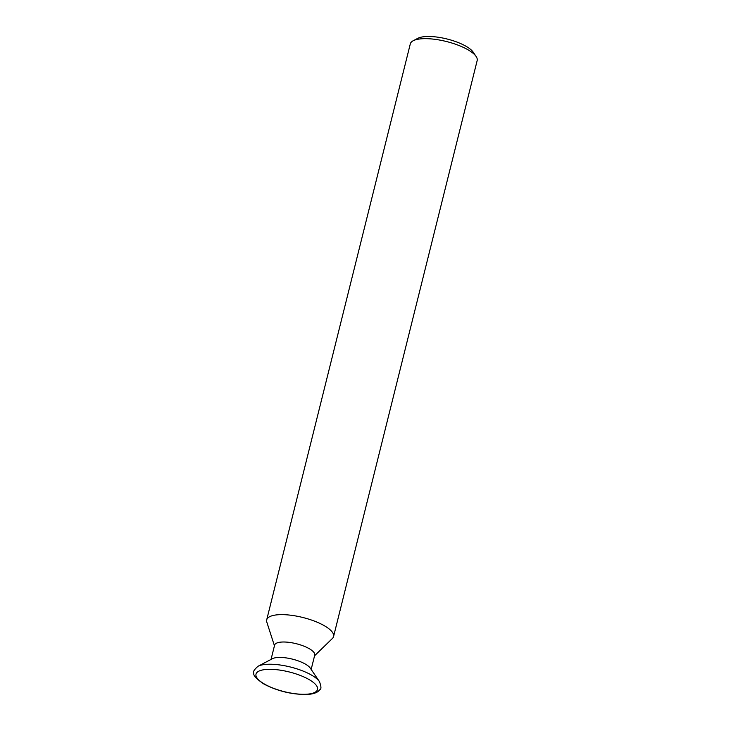 <?xml version="1.0" encoding="UTF-8"?>
<svg xmlns="http://www.w3.org/2000/svg" width="731" height="731" viewBox="0 0 731 731"><rect width="100%" height="100%" fill="white"/><g stroke="black" fill="none" stroke-linecap="round" stroke-linejoin="round"><path stroke-width="1.1" d="M319.447 681.603L310.236 668.088A20.678 6.625 -166 0 0 278.008 657.461A20.678 6.625 -166 0 0 272.48 658.677L257.997 666.288C254.132 669.687 252.743 671.999 253.831 673.205C253.054 675.362 256.48 679.008 264.101 684.143C277.881 691.224 292.245 694.66 307.194 694.45C312.046 694.185 315.682 693.189 318.095 691.462L319.886 689.68C321.412 689.123 321.265 686.427 319.447 681.603A33.653 10.791 -166 0 0 266.998 664.305A33.653 10.791 -166 0 0 257.997 666.288M311.159 669.441L314.723 655.14A20.678 6.625 -166 0 0 303.959 646.167A20.678 6.625 -166 0 0 281.846 642.046A20.678 6.625 -166 0 0 274.6 645.144L271.037 659.435M274.445 645.775L266.815 622.118A34.458 11.047 14 0 1 266.696 619.87A34.458 11.047 14 0 1 278.785 614.707A34.458 11.047 14 0 1 315.628 621.578A34.458 11.047 14 0 1 333.564 636.537A34.458 11.047 14 0 1 332.395 638.474L314.558 655.78M413.179 40.753L417.794 38.332A30.318 9.722 14 0 1 425.899 36.55A30.318 9.722 14 0 1 473.167 52.139L476.1 56.442A34.458 11.047 -166 0 0 422.39 38.734A34.458 11.047 -166 0 0 413.179 40.753A34.458 11.047 -166 0 0 410.301 43.897L266.696 619.87M333.564 636.537L477.169 60.563A34.458 11.047 -166 0 0 476.1 56.442M306.408 694.231A31.698 10.161 -166 0 0 310.565 680.46A31.698 10.161 -166 0 0 267.126 669.395A31.698 10.161 -166 0 0 262.959 683.165A31.698 10.161 -166 0 0 306.408 694.231"/></g></svg>

